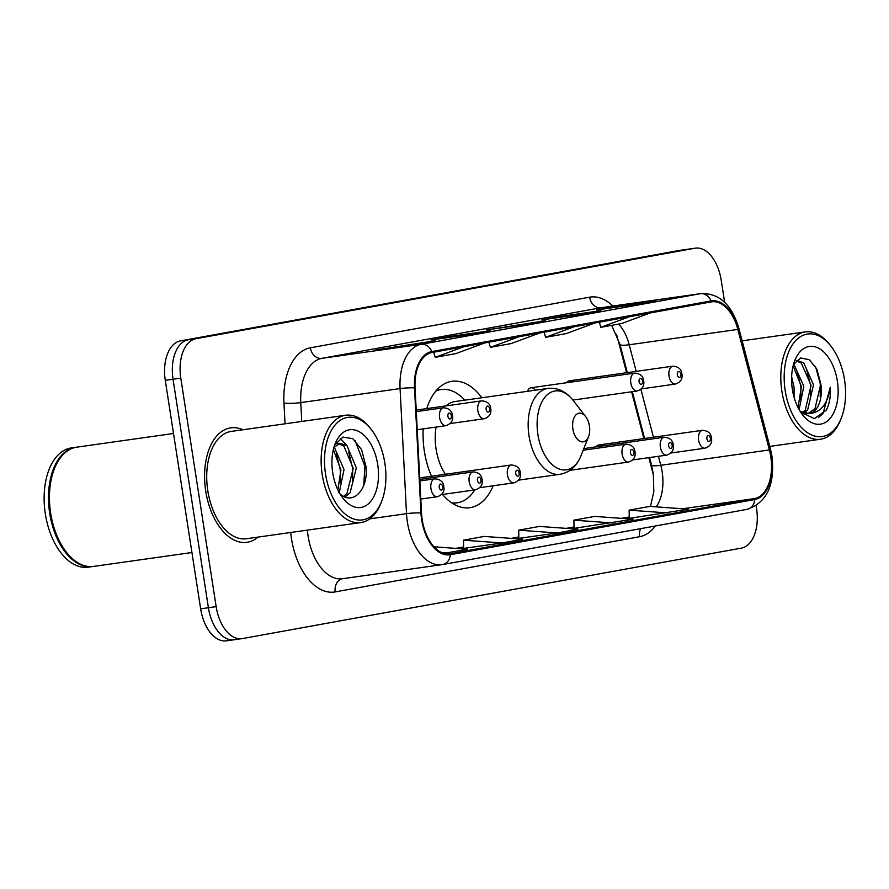 <?xml version="1.0" encoding="UTF-8"?>
<svg xmlns="http://www.w3.org/2000/svg" width="889" height="889" viewBox="0 0 889 889"><rect width="100%" height="100%" fill="white"/><g stroke="black" fill="none" stroke-linecap="round" stroke-linejoin="round"><path stroke-width="1.33" d="M481.86 397.75A63.83 37.16 82 0 0 451.99 381.292A63.83 37.16 82 0 0 426.764 408.607M423.231 428.876A63.83 37.16 82 0 0 424.342 451.134A63.83 37.16 82 0 0 431.487 476.237M535.267 390.204A9.034 5.256 82 0 0 530.955 387.771A9.034 5.256 82 0 0 527.488 391.304M572.283 381.926A9.034 5.256 82 0 0 569.193 380.836A9.034 5.256 82 0 0 566.515 382.737M601.864 446.045A9.034 5.256 82 0 0 598.775 444.956A9.034 5.256 82 0 0 596.097 446.867M626.601 372.724L617.177 336.72A48.173 28.048 82 0 0 616.477 334.22M653.604 476.193A48.173 28.048 82 0 0 652.659 472.203L648.848 457.657M643.858 438.588L631.601 391.793M442.522 494.451A63.83 37.16 82 0 0 469.859 507.708A63.83 37.16 82 0 0 493.151 485.772M724.624 302.249L721.201 280.179A36.127 21.036 82 0 0 695.442 248.153L679.929 250.354A36.127 21.036 82 0 0 679.463 250.42L180.456 340.887A36.127 21.036 82 0 0 165.276 380.348L200.647 608.821A36.127 21.036 82 0 0 226.406 640.847L234.163 639.747A36.127 21.036 82 0 0 234.629 639.669M687.686 249.253A36.127 21.036 82 0 0 687.219 249.331L188.212 339.798A36.127 21.036 82 0 0 173.033 379.247L208.404 607.72A36.127 21.036 82 0 0 234.163 639.747A36.127 21.036 82 0 1 208.404 607.72L173.033 379.247A36.127 21.036 82 0 1 188.212 339.798L687.219 249.331A36.127 21.036 82 0 1 687.686 249.253M242.864 429.765A57.807 33.649 82 0 0 230.762 427.831A57.807 33.649 82 0 0 205.726 491.072A57.807 33.649 82 0 0 246.942 542.312A57.807 33.649 82 0 0 258.032 537.1A57.807 33.649 82 0 1 246.942 542.312A57.807 33.649 82 0 1 205.726 491.072A57.807 33.649 82 0 1 230.762 427.831A57.807 33.649 82 0 1 242.864 429.765M770.752 456.502A38.538 22.436 -98 0 1 754.561 498.585L450.19 553.758A38.538 22.436 -98 0 1 449.69 553.836A38.538 22.436 -98 0 1 421.519 513.009L415.074 387.926A38.538 22.436 -98 0 1 431.954 352.522L711.2 301.893A38.538 22.436 -98 0 1 711.711 301.816A38.538 22.436 -98 0 1 737.826 329.419L769.396 449.945A38.538 22.436 -98 0 1 770.752 456.502M771.308 456.401A39.505 22.992 82 0 0 769.918 449.678L738.348 329.152A39.505 22.992 82 0 0 711.056 300.938L431.798 351.566A39.505 22.992 82 0 0 414.507 387.86L420.953 512.942A39.505 22.992 82 0 0 450.345 554.714L754.717 499.529A39.505 22.992 82 0 0 771.308 456.401M629.245 518.354L688.353 509.197L649.859 506.397L629.156 510.153L629.245 518.376M574.027 528.366L633.135 519.198L594.652 516.409L573.938 520.165L574.027 528.377M695.442 248.153A36.127 21.036 82 0 0 694.976 248.231L195.969 338.698A36.127 21.036 82 0 0 180.789 378.147L216.16 606.631A36.127 21.036 82 0 0 241.919 638.646A36.127 21.036 82 0 0 242.397 638.58L741.393 548.113A36.127 21.036 82 0 0 756.572 508.652L756.128 505.752M414.507 344.499L375.725 349.977L435.221 340.743L414.507 344.499M580.15 314.473L541.368 319.951L562.07 316.195L600.864 310.717L580.15 314.473M635.368 304.46L596.586 309.939L617.288 306.183L656.071 300.704L635.368 304.46M469.725 334.486L430.943 339.976L451.645 336.22L490.428 330.741L469.725 334.486M524.943 324.485L486.15 329.963L545.646 320.729L524.943 324.485M443.9 553.391L467.492 549.235L434.032 546.802M501.996 542.979L522.71 539.223L484.216 536.423L463.513 540.179L463.602 548.402L501.996 542.979L463.513 540.179M557.214 532.967L577.917 529.211L539.434 526.421L518.732 530.166L518.82 538.39L557.214 532.967L518.732 530.166M506.863 326.207L506.986 327.019M451.645 336.22L451.768 337.031M617.288 306.183L617.422 306.994M562.07 316.195L562.204 317.006M396.427 346.232L396.561 347.043M612.432 522.954L573.938 520.165M667.65 512.942L629.156 510.153M446.789 552.991L441.789 552.625M519.043 336.731L490.417 347.321L511.131 343.565L539.745 332.975M490.417 347.321L488.861 342.198M574.261 326.719L545.635 337.309L566.337 333.564L594.963 322.963M545.635 337.309L544.079 332.186M629.468 316.706L600.853 327.308L621.555 323.552L650.181 312.95M600.853 327.308L599.286 322.185M463.825 346.743L435.21 357.334L455.913 353.578L484.538 342.987M435.21 357.334L433.643 352.211M785.198 390.671A51.784 30.148 82 0 0 810.679 434.554A51.784 30.148 82 0 0 841.305 418.074A51.784 30.148 82 0 0 844.55 379.914A51.784 30.148 82 0 0 831.182 346.477A51.784 30.148 82 0 0 796.633 339.654A51.784 30.148 82 0 0 785.198 390.671M831.182 346.477L830.004 344.943A54.196 31.548 82 0 0 805.345 331.908A54.196 31.548 82 0 0 781.876 391.204A54.196 31.548 82 0 0 820.514 439.233A54.196 31.548 82 0 0 840.594 419.875L841.305 418.074M791.632 376.614L794.11 387.604L794.055 397.172M793.766 363.934L803.812 386.237L799.133 409.607M793.121 365.846L801.389 386.582L798.055 407.595M796.577 360.389L803.712 362.756L813.502 384.859L807.69 409.807L803.945 413.229M796.2 360.745L801.289 363.101L811.079 385.204L805.267 410.151L802.645 412.774M800.711 412.207L814.424 418.608L826.359 410.107C829.548 403.773 830.871 396.127 830.293 387.159C827.926 403.75 820.947 412.552 809.334 413.563A27.226 15.846 82 0 0 820.78 383.837L814.969 408.773L807.723 413.729M809.334 413.563L800.3 411.574M806.523 413.974L802.289 413.774M837.371 381.214A39.272 22.858 82 0 0 818.047 347.943A39.272 22.858 82 0 0 794.833 360.434A39.272 22.858 82 0 0 792.366 389.371A39.272 22.858 82 0 0 802.5 414.73A39.272 22.858 82 0 0 828.704 419.908A39.272 22.858 82 0 0 837.371 381.214M820.78 383.837L816.891 369.235L809.357 359.723L800.678 357.967L793.51 364.368M830.293 387.159L823.147 413.241L818.413 417.608M815.591 366.779L820.269 383.759L820.203 396.661M806.712 369.946L810.579 385.126L810.512 398.039M797.011 371.324L800.878 386.504L800.811 399.405M572.883 429.009A14.457 8.412 82 0 0 579.995 441.255A14.457 8.412 82 0 0 588.54 436.655A14.457 8.412 82 0 0 589.44 426.009A14.457 8.412 82 0 0 585.718 416.674A14.457 8.412 82 0 0 576.072 414.774A14.457 8.412 82 0 0 572.883 429.009M436.077 427.064A43.361 25.236 82 0 0 436.077 449.001A43.361 25.236 82 0 0 445.333 474.282M451.545 502.752A57.207 33.304 82 0 0 457.29 502.785A57.207 33.304 82 0 0 474.737 489.906M452.59 503.441A57.207 33.304 82 0 0 453.412 503.341L457.29 502.785M464.736 400.172A57.207 33.304 82 0 0 441.288 389.504L437.41 390.049A57.207 33.304 82 0 0 436.577 390.182M441.288 389.504A57.207 33.304 82 0 0 435.777 391.127M518.52 480.149L559.937 474.293A43.361 25.236 82 0 1 529.022 435.866A43.361 25.236 82 0 1 547.802 388.437L454.857 401.572A43.361 25.236 82 0 0 446.1 405.873M325.53 474.004A51.784 30.148 82 0 0 351.011 517.887A51.784 30.148 82 0 0 381.637 501.407A51.784 30.148 82 0 0 384.881 463.247A51.784 30.148 82 0 0 371.513 429.809A51.784 30.148 82 0 0 336.964 422.986A51.784 30.148 82 0 0 325.53 474.004M371.513 429.809L370.335 428.276A54.196 31.548 82 0 0 345.688 415.241A54.196 31.548 82 0 0 322.207 474.537A54.196 31.548 82 0 0 360.845 522.565A54.196 31.548 82 0 0 380.925 503.207L381.637 501.407M345.688 415.241L231.262 431.409A54.196 31.548 82 0 0 207.793 490.706A54.196 31.548 82 0 0 246.431 538.734L360.845 522.565M173.499 433.488L76.743 447.167A60.219 35.049 82 0 0 54.429 468.67A60.219 35.049 82 0 0 50.651 513.042A60.219 35.049 82 0 0 66.197 551.925A60.219 35.049 82 0 0 93.589 566.415L191.924 552.514M54.34 468.892A59.619 34.704 82 0 0 54.251 469.125A59.619 34.704 82 0 0 50.517 513.053A59.619 34.704 82 0 0 65.897 551.547A59.619 34.704 82 0 0 66.053 551.736M76.254 447.234A60.219 35.049 82 0 0 75.765 447.3A60.219 35.049 82 0 0 49.684 513.186A60.219 35.049 82 0 0 92.623 566.549A60.219 35.049 82 0 0 93.101 566.471M75.765 447.3L71.409 447.912A60.219 35.049 82 0 0 45.317 513.798A60.219 35.049 82 0 0 88.255 567.171L92.623 566.549M334.22 447.056L344.021 469.581L339.254 492.55M333.364 449.545L340.943 470.025L337.876 489.861M333.908 447.489L339.954 443.289L346.977 445.667L356.333 467.847L350.088 492.85L345.065 496.94M338.442 443.678L343.899 446.111L353.255 468.281L347.01 493.284L343.743 496.34M377.714 464.547A39.272 22.858 82 0 0 358.389 431.276A39.272 22.858 82 0 0 335.164 443.767A39.272 22.858 82 0 0 332.697 472.704A39.272 22.858 82 0 0 342.843 498.062A39.272 22.858 82 0 0 369.035 503.241A39.272 22.858 82 0 0 377.714 464.547M338.431 492.173C351.666 507.608 368.868 489.872 365.957 466.403L361.545 449.556L352.855 438.722L342.932 437.055L334.897 444.856M355.022 440.411L364.935 466.436L363.723 485.35M348.666 452.068L352.611 468.181L352.522 480.982M336.353 453.812L340.298 469.925L340.209 482.716M340.298 438.377L347.088 445.756M679.463 250.42L694.976 248.231M200.647 608.821L216.16 606.631M165.276 380.348L180.789 378.147M180.456 340.887L195.969 338.698M754.561 498.585L682.485 508.764M656.193 506.852A38.538 22.436 82 0 0 662.161 471.848A38.538 22.436 82 0 0 660.794 465.291L658.438 456.301M655.337 525.988A60.219 35.049 -98 0 1 639.591 536.712L335.209 591.896A12.046 9.79 79.7 0 1 342.632 578.706M335.209 591.896A60.219 35.049 -98 0 1 291.492 538.656A60.219 35.049 -98 0 1 290.725 532.478M307.394 530.122A48.173 28.048 82 0 0 308.094 536.034A48.173 28.048 82 0 0 342.443 578.728L441.733 564.693A48.173 28.048 -98 0 1 406.517 513.664L400.072 388.582A48.173 28.048 -98 0 1 421.164 344.31L700.421 293.692A12.046 9.79 79.7 0 1 711.056 300.938M746.727 509.419A12.046 9.79 -100.3 0 0 747.038 509.364C766.796 502.696 775.097 484.983 771.974 456.224L770.441 448.867A12.046 1.922 165.3 0 1 769.918 449.678M431.798 351.566A12.046 9.79 -100.3 0 0 421.164 344.31L321.874 358.345A48.173 28.048 82 0 0 300.782 402.606L301.749 421.453M414.507 387.86A12.046 1.478 177 0 0 400.072 388.582L300.782 402.606A12.046 1.478 -3 0 1 283.969 403.139A60.219 35.049 -98 0 1 310.339 347.81L589.596 297.193A60.219 35.049 -98 0 1 612.888 306.049M770.441 448.867L738.87 328.341A12.046 1.922 165.3 0 1 738.348 329.152M589.596 297.193A12.046 9.79 79.7 0 0 601.131 307.716L700.421 293.692A48.173 28.048 -98 0 1 701.054 293.581L601.764 307.616A48.173 28.048 82 0 0 601.131 307.716L321.874 358.345A12.046 9.79 79.7 0 1 310.339 347.81M420.953 512.942A12.046 1.478 177 0 0 406.517 513.664L369.757 518.854M442.355 564.593A48.173 28.048 -98 0 1 441.733 564.693L442.666 564.548A12.046 9.79 79.7 0 1 442.355 564.593M450.345 554.714A12.046 9.79 79.7 0 1 442.666 564.548L747.038 509.364A12.046 9.79 -100.3 0 0 754.717 499.529M285.036 423.809L283.969 403.139M639.591 536.712A12.046 9.79 79.7 0 1 640.725 528.644M450.19 553.758L449.189 553.903M455.868 548.391L463.591 546.991M511.086 538.378L518.798 536.978L511.042 538.378M566.304 528.366L574.016 526.966L566.26 528.366M621.522 518.354L629.234 516.965L621.478 518.354M769.396 449.945L660.794 465.291A21.68 3.456 -14.7 0 1 651.481 464.847L649.581 457.557M737.826 329.419L629.223 344.765A38.538 22.436 82 0 0 618.655 324.074M653.448 437.232L640.902 389.315M636.191 371.369L629.223 344.765A21.68 3.456 -14.7 0 1 619.911 344.321L611.688 325.341M547.802 388.437C557.57 387.393 566.06 391.427 573.272 400.539A39.827 23.181 82 0 0 546.702 395.294A39.827 23.181 82 0 0 537.901 434.532A39.827 23.181 82 0 0 557.503 468.281A39.827 23.181 82 0 0 581.062 455.613L588.54 436.655M698.61 440.177A9.034 5.256 -98 0 1 702.521 430.298C708.077 430.798 711.056 433.365 711.467 438.01C712.411 442.9 710.267 446.289 705.055 448.189A9.034 5.256 -98 0 1 698.61 440.177M710.355 438.244A3.011 1.756 82 0 0 708.177 435.577A3.011 1.756 82 0 0 706.911 438.866A3.011 1.756 82 0 0 709.1 441.533A3.011 1.756 82 0 0 710.355 438.244M660.371 447.111A9.034 5.256 -98 0 1 664.283 437.232C669.839 437.732 672.817 440.299 673.229 444.945C674.173 449.823 672.028 453.223 666.817 455.112A9.034 5.256 -98 0 1 660.371 447.111M672.128 445.178A3.011 1.756 82 0 0 669.939 442.511A3.011 1.756 82 0 0 668.672 445.8A3.011 1.756 82 0 0 670.862 448.467A3.011 1.756 82 0 0 672.128 445.178M622.133 454.046A9.034 5.256 -98 0 1 626.045 444.167C631.601 444.656 634.579 447.234 634.99 451.868C635.935 456.757 633.801 460.146 628.579 462.047A9.034 5.256 -98 0 1 622.133 454.046M633.89 452.112A3.011 1.756 82 0 0 631.701 449.445A3.011 1.756 82 0 0 630.434 452.734A3.011 1.756 82 0 0 632.624 455.39A3.011 1.756 82 0 0 633.89 452.112M507.43 474.837A9.034 5.256 -98 0 1 511.342 464.958C516.898 465.458 519.876 468.025 520.276 472.67C521.221 477.56 519.087 480.949 513.864 482.849A9.034 5.256 -98 0 1 507.43 474.837M519.176 472.904A3.011 1.756 82 0 0 516.987 470.237A3.011 1.756 82 0 0 515.731 473.526A3.011 1.756 82 0 0 517.909 476.193A3.011 1.756 82 0 0 519.176 472.904M469.192 481.771A9.034 5.256 -98 0 1 473.104 471.892C478.66 472.381 481.638 474.959 482.049 479.593C482.983 484.483 480.849 487.883 475.637 489.772A9.034 5.256 -98 0 1 469.192 481.771M480.938 479.838A3.011 1.756 82 0 0 478.76 477.171A3.011 1.756 82 0 0 477.493 480.46A3.011 1.756 82 0 0 479.682 483.127A3.011 1.756 82 0 0 480.938 479.838M430.954 488.706A9.034 5.256 -98 0 1 434.865 478.815C440.422 479.315 443.4 481.894 443.811 486.527C444.756 491.417 442.611 494.806 437.399 496.707A9.034 5.256 -98 0 1 430.954 488.706M442.711 486.772A3.011 1.756 82 0 0 440.522 484.105A3.011 1.756 82 0 0 439.255 487.394A3.011 1.756 82 0 0 441.444 490.05A3.011 1.756 82 0 0 442.711 486.772M641.369 388.882L675.473 384.059A9.034 5.256 -98 0 1 669.028 376.058A9.034 5.256 -98 0 1 672.94 366.168L569.193 380.836M677.329 374.747A3.011 1.756 82 0 0 679.518 377.403A3.011 1.756 82 0 0 680.774 374.113A3.011 1.756 82 0 0 678.596 371.458A3.011 1.756 82 0 0 677.329 374.747M572.916 400.083L637.235 390.993A9.034 5.256 -98 0 1 630.79 382.981A9.034 5.256 -98 0 1 634.702 373.102L530.955 387.771M639.091 381.681A3.011 1.756 82 0 0 641.28 384.337A3.011 1.756 82 0 0 642.547 381.048A3.011 1.756 82 0 0 640.358 378.392A3.011 1.756 82 0 0 639.091 381.681M450.19 423.542L484.283 418.719A9.034 5.256 -98 0 1 477.849 410.718A9.034 5.256 -98 0 1 481.76 400.828L416.219 410.096M486.15 409.407A3.011 1.756 82 0 0 488.328 412.063A3.011 1.756 82 0 0 489.595 408.773A3.011 1.756 82 0 0 487.405 406.117A3.011 1.756 82 0 0 486.15 409.407M417.23 429.72L446.045 425.653A9.034 5.256 -98 0 1 439.611 417.641A9.034 5.256 -98 0 1 443.522 407.762L416.296 411.607M447.912 416.341A3.011 1.756 82 0 0 450.09 418.997A3.011 1.756 82 0 0 451.356 415.708A3.011 1.756 82 0 0 449.178 413.052A3.011 1.756 82 0 0 447.912 416.341M738.87 328.341C731.847 304.649 719.245 293.059 701.054 293.581M241.919 638.646L234.163 639.747M644.581 438.488L632.323 391.682M627.323 372.613L619.911 344.321M651.481 464.847L653.337 474.137L653.815 491.75L650.459 506.441M455.835 548.38L463.591 546.979M524.821 324.496L545.402 320.762M580.028 314.484L600.62 310.761M635.246 304.483L655.826 300.749M469.603 334.508L490.183 330.775M414.385 344.521L434.965 340.787M769.796 446.4L820.514 439.233M742.148 340.831L805.345 331.908M559.937 474.293C569.616 472.592 576.65 466.358 581.062 455.613M585.718 416.674L573.272 400.539M336.875 443.722L339.954 443.289M598.775 444.956L702.521 430.298M670.951 453.001L705.055 448.189M583.817 448.601L664.283 437.232M632.712 459.935L666.817 455.112M583.184 450.223L626.045 444.167M569.971 470.325L628.579 462.047M419.708 477.904L511.342 464.958M479.771 487.661L513.864 482.849M419.786 479.427L473.104 471.892M441.533 494.595L475.637 489.772M419.864 480.938L434.865 478.815M420.808 499.051L437.399 496.707M675.473 384.059C680.685 382.159 682.83 378.77 681.885 373.88C681.463 369.235 678.485 366.668 672.94 366.168M637.235 390.993C642.447 389.093 644.592 385.704 643.647 380.814C643.225 376.169 640.247 373.602 634.702 373.102M484.283 418.719C489.506 416.819 491.639 413.429 490.695 408.54C490.284 403.895 487.305 401.328 481.76 400.828M446.045 425.653C451.268 423.753 453.401 420.364 452.468 415.474C452.045 410.829 449.067 408.262 443.522 407.762"/></g></svg>
